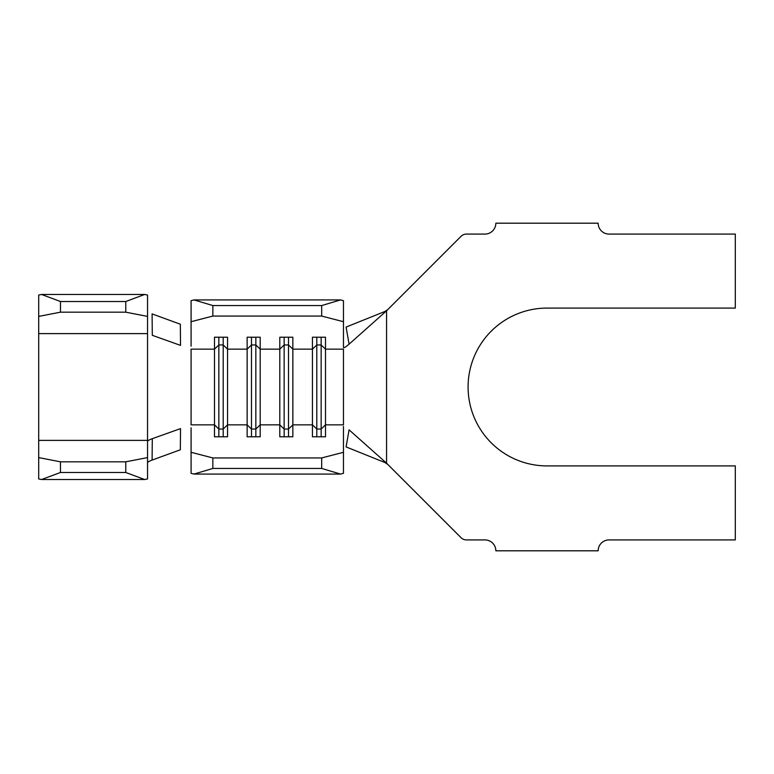 <?xml version="1.0" encoding="UTF-8"?>
<svg xmlns="http://www.w3.org/2000/svg" width="774" height="774" viewBox="0 0 774 774"><rect width="100%" height="100%" fill="white"/><g stroke="black" fill="none" stroke-linecap="round" stroke-linejoin="round"><path stroke-width="1.16" d="M212.85 457.937L212.85 468.444L193.993 474.075L191.081 473.32L191.081 452.297L212.85 457.937L321.694 457.937L343.463 452.297L343.463 473.32L340.55 474.075L321.694 468.444L321.694 457.937M191.081 427.809L191.081 452.297M191.081 321.703L191.081 300.68L193.993 299.925L212.85 305.556L212.85 316.063L191.081 321.703L191.081 346.191M343.463 426.435L343.463 452.297M321.152 337.212L321.152 344.952L316.798 344.952L316.798 429.048L321.152 429.048L325.506 424.849L325.506 436.788L312.444 436.788L312.444 337.212L325.506 337.212L325.506 424.849L343.463 424.849L343.463 349.151L325.506 349.151L321.152 344.952L321.152 436.788M316.798 337.212L316.798 344.952L312.444 349.151L292.853 349.151L288.499 344.952L288.499 429.048L292.853 424.849L292.853 436.788L279.791 436.788L279.791 337.212L292.853 337.212L292.853 424.849L312.444 424.849L316.798 429.048L316.798 436.788M288.499 337.212L288.499 344.952L284.145 344.952L279.791 349.151L260.199 349.151L255.846 344.952L255.846 429.048L260.199 424.849L260.199 436.788L247.138 436.788L247.138 337.212L260.199 337.212L260.199 424.849L279.791 424.849L284.145 429.048L284.145 436.788M255.846 337.212L255.846 344.952L251.492 344.952L247.138 349.151L227.546 349.151L223.193 344.952L223.193 429.048L227.546 424.849L227.546 436.788L214.485 436.788L214.485 337.212L227.546 337.212L227.546 424.849L247.138 424.849L251.492 429.048L251.492 436.788M223.193 337.212L223.193 344.952L218.839 344.952L214.485 349.151L191.081 349.151L191.081 424.849L214.485 424.849L218.839 429.048L218.839 436.788M735.3 234.077L609.041 234.077A10.884 10.884 0 0 1 598.157 223.193L495.844 223.193A10.884 10.884 0 0 1 484.959 234.077L466.451 234.077A7.624 7.624 0 0 0 461.072 236.302L386.565 310.809L386.565 463.191L461.072 537.698A7.624 7.624 0 0 0 466.451 539.923L484.959 539.923A10.884 10.884 0 0 1 495.844 550.807L598.157 550.807A10.884 10.884 0 0 1 609.041 539.923L735.3 539.923L735.3 465.909L547.005 465.909A78.909 78.909 0 0 1 468.086 387A78.909 78.909 0 0 1 547.005 308.091L735.3 308.091L735.3 234.077M386.565 310.809L349.074 344.169L346.094 327.073L384.842 311.506L387.784 309.59L386.729 310.645M386.729 463.355L387.784 464.41L384.842 462.494L386.39 463.036L349.074 429.831L346.094 446.927L384.842 462.494M349.074 344.169C345.872 346.907 344.004 348.039 343.463 347.565L343.463 321.703L321.694 316.063L321.694 305.556L340.55 299.925L343.463 300.68L343.463 321.703M386.39 310.964L384.842 311.506M193.993 474.075L340.55 474.075M212.85 468.444L321.694 468.444M212.85 316.063L321.694 316.063M212.85 305.556L321.694 305.556M193.993 299.925L340.55 299.925M284.145 337.212L284.145 429.048L288.499 429.048L288.499 436.788M251.492 337.212L251.492 429.048L255.846 429.048L255.846 436.788M218.839 337.212L218.839 429.048L223.193 429.048L223.193 436.788M152.294 335.306L180.526 345.388L180.332 324.209L152.101 313.915L152.294 335.306M60.469 461.817L60.469 472.488L41.612 479.512L38.7 478.951L38.7 457.598L60.469 461.817L125.775 461.817L147.544 457.598L147.544 441.383C147.728 440.687 149.314 439.787 152.294 438.694L180.526 428.612L180.332 449.791L152.101 460.085C149.247 461.159 147.728 462.03 147.544 462.707M38.7 457.598L38.7 440.387L147.544 440.387L147.544 333.613L38.7 333.613L38.7 295.049L41.612 294.478L144.632 294.478L147.544 295.049L147.544 316.402L125.775 312.183L125.775 301.512L144.632 294.478M152.294 438.694L152.101 460.085M147.544 457.598L147.544 478.951L144.632 479.512L125.775 472.488L125.775 461.817M147.544 332.617L147.544 316.402M41.612 479.512L144.632 479.512M60.469 472.488L125.775 472.488M38.7 440.387L38.7 333.613M41.612 294.478L60.469 301.512L60.469 312.183L125.775 312.183M60.469 312.183L38.7 316.402M60.469 301.512L125.775 301.512"/></g></svg>
